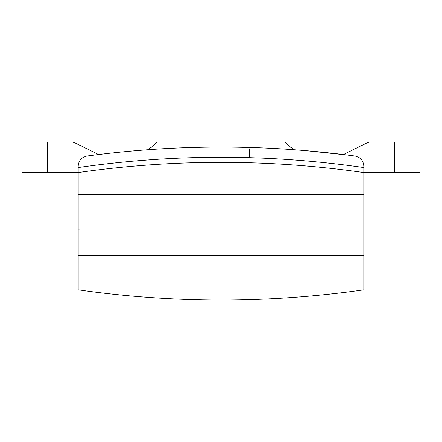 <?xml version="1.0" encoding="UTF-8"?>
<svg xmlns="http://www.w3.org/2000/svg" width="442" height="442" viewBox="0 0 442 442"><rect width="100%" height="100%" fill="white"/><g stroke="black" fill="none" stroke-linecap="round" stroke-linejoin="round"><path stroke-width="0.66" d="M348.103 155.12L304.798 150.551M220.425 147.048L207.939 147.136M138.584 150.435L138.048 150.479M93.897 155.12L87.041 156.02C88.853 155.777 88.853 155.777 87.041 156.02C81.61 157.219 78.665 160.59 78.201 166.131L78.201 172.551L22.1 172.551L47.598 172.551L47.598 141.948L22.1 141.948L73.101 141.948L98.599 154.534L93.98 155.114M348.174 155.131L354.959 156.02C265.653 144.07 176.347 144.07 87.041 156.02C81.61 157.219 78.665 160.59 78.201 166.131M170.043 148.341L170.347 148.33M293.554 149.672C245.183 146.175 196.817 146.175 148.446 149.672L157.253 141.948L284.747 141.948L293.554 149.672M343.401 154.534L368.899 141.948L394.402 141.948L394.402 172.551L419.9 172.551L363.799 172.551L363.799 194.452L78.201 194.452L78.201 172.551C173.402 158.938 268.598 158.938 363.799 172.551L363.799 166.131C363.335 160.59 360.39 157.219 354.959 156.02C360.39 157.219 363.335 160.59 363.799 166.131M394.402 141.948L419.9 141.948L394.402 141.948M78.201 167.557C173.402 153.827 268.598 153.827 363.799 167.557M249.542 157.628C249.642 151.495 249.376 148.098 248.747 147.435M78.201 194.452L78.201 289.853C173.402 303.461 268.598 303.461 363.799 289.853C268.598 303.461 173.402 303.461 78.201 289.853M363.799 194.452L363.799 289.853M363.799 255.653L78.201 255.653M79.704 229.973L78.201 229.973M419.9 141.948L419.9 172.551M22.1 141.948L22.1 172.551"/></g></svg>
